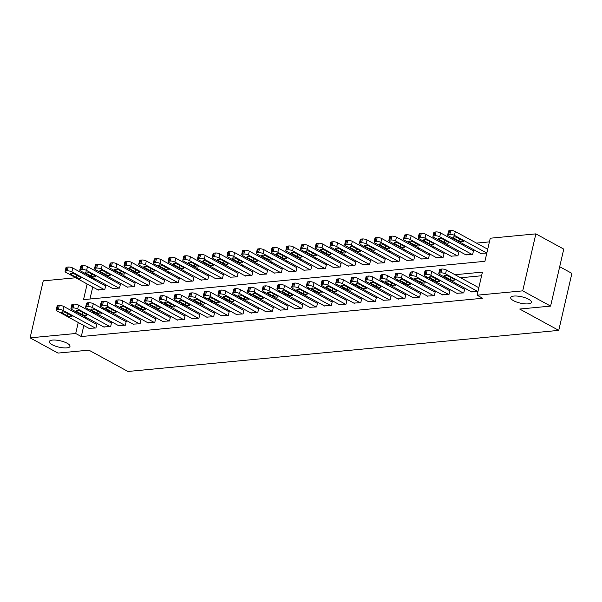 <?xml version="1.0" encoding="UTF-8"?>
<svg xmlns="http://www.w3.org/2000/svg" width="602" height="602" viewBox="0 0 602 602"><rect width="100%" height="100%" fill="white"/><g stroke="black" fill="none" stroke-linecap="round" stroke-linejoin="round"><path stroke-width="0.9" d="M513.521 300.684A10.625 3.251 13 0 1 510.699 297.576A10.625 3.251 13 0 1 517.554 296.101A10.625 3.251 13 0 1 528.586 299.247A10.625 3.251 13 0 1 531.408 302.354A10.625 3.251 13 0 1 524.56 303.822A10.625 3.251 13 0 1 513.521 300.684M52.111 344.698A10.625 3.251 13 0 1 49.289 341.59A10.625 3.251 13 0 1 56.136 340.122A10.625 3.251 13 0 1 67.176 343.26A10.625 3.251 13 0 1 69.998 346.368A10.625 3.251 13 0 1 63.142 347.836A10.625 3.251 13 0 1 52.111 344.698M559.687 266.709L571.9 273.383L558.746 330.37L127.933 371.472L88.885 350.138L57.988 353.088L30.1 337.85L43.254 280.856L75.747 277.763M88.389 276.551L88.803 276.785M96.034 279.403L94.446 279.554L88.87 276.506M489.411 241.876L476.521 243.11M463.871 244.314L461.802 244.51M449.16 245.721L447.09 245.917M434.448 247.121L432.379 247.317M419.737 248.528L417.66 248.724M405.018 249.928L402.949 250.123M390.307 251.335L388.237 251.531M375.595 252.735L373.526 252.93M360.884 254.142L358.807 254.337M346.165 255.541L344.096 255.737M331.454 256.949L329.384 257.144M316.742 258.348L314.665 258.544M302.023 259.755L299.954 259.951M287.312 261.155L285.243 261.358M272.601 262.562L270.531 262.758M257.889 263.962L255.812 264.165M243.17 265.369L241.101 265.565M228.459 266.769L226.39 266.972M213.748 268.176L211.678 268.372M199.029 269.576L196.959 269.779M184.317 270.983L182.248 271.178M169.606 272.382L167.537 272.586M154.895 273.79L152.818 273.985M140.176 275.189L138.106 275.392M125.464 276.596L123.395 276.792M110.753 278.004L108.684 278.199M87.139 283.986L83.535 299.615L484.919 261.321L490.254 238.219L535.863 233.869L522.709 290.856L477.093 295.206L482.428 272.104L455.007 274.723M522.709 290.856L550.597 306.094L563.75 249.108L535.863 233.869M92.723 287.034L89.961 298.998M97.833 289.825L104.816 289.487L105.704 285.634L105.117 285.694M112.544 288.418L119.527 288.087L120.423 284.234L119.828 284.287M127.255 287.019L134.246 286.68L135.134 282.827L134.547 282.887M141.974 285.611L148.957 285.273L149.845 281.427L149.258 281.48M156.686 284.212L163.669 283.873L164.557 280.02L163.97 280.08M171.397 282.805L178.388 282.466L179.276 278.621L178.681 278.673M186.116 281.405L193.099 281.066L193.987 277.213L193.4 277.274M200.827 279.998L207.81 279.659L208.698 275.814L208.111 275.866M215.539 278.598L222.522 278.259L223.41 274.407L222.823 274.467M230.25 277.191L237.241 276.852L238.129 273.007L237.542 273.06M244.969 275.791L251.952 275.453L252.84 271.6L252.253 271.66M259.68 274.384L266.663 274.045L267.551 270.2L266.964 270.253M274.392 272.984L281.375 272.646L282.27 268.793L281.676 268.853M289.11 271.577L296.094 271.239L296.982 267.393L296.395 267.446M303.822 270.178L310.805 269.839L311.693 265.986L311.106 266.046M318.533 268.77L325.516 268.432L326.404 264.587L325.817 264.639M333.245 267.371L340.235 267.032L341.123 263.179L340.536 263.232M347.964 265.964L354.947 265.625L355.835 261.772L355.248 261.832M362.675 264.564L369.658 264.225L370.546 260.373L369.959 260.425M377.386 263.157L384.369 262.818L385.265 258.965L384.67 259.026M392.098 261.757L399.088 261.418L399.976 257.566L399.389 257.618M406.817 260.35L413.8 260.011L414.688 256.159L414.101 256.219M421.528 258.95L428.511 258.612L429.399 254.759L428.812 254.812M436.239 257.543L443.23 257.204L444.118 253.352L443.523 253.412M450.958 256.143L457.941 255.805L458.829 251.952L458.242 252.005M465.67 254.736L472.653 254.398L473.541 250.545L472.954 250.605M480.381 253.337L486.83 253.043M83.829 325.539L81.293 336.548L482.676 298.253L477.093 295.206M481.585 275.761L460.583 277.77M447.941 278.974L445.871 279.17M433.229 280.374L431.16 280.577M418.518 281.781L416.449 281.977M403.799 283.188L401.73 283.384M389.088 284.588L387.018 284.784M374.376 285.995L372.307 286.191M359.665 287.395L357.588 287.59M344.946 288.802L342.877 288.998M330.235 290.202L328.165 290.397M315.523 291.609L313.454 291.804M300.804 293.008L298.735 293.204M286.093 294.416L284.024 294.611M271.382 295.815L269.312 296.011M256.67 297.222L254.593 297.418M241.951 298.622L239.882 298.818M227.24 300.029L225.171 300.225M212.529 301.429L210.459 301.632M197.81 302.836L195.74 303.032M183.098 304.236L181.029 304.439M168.387 305.643L166.318 305.839M153.676 307.043L151.599 307.246M138.957 308.45L136.887 308.645M124.245 309.849L122.176 310.053M109.534 311.257L107.465 311.452M94.823 312.656L92.746 312.859M85.762 317.156L85.492 318.338M88.938 328.331L95.929 327.992L96.817 324.139L96.23 324.2M103.657 326.931L110.64 326.593L111.528 322.74L110.941 322.792M118.368 325.524L125.351 325.185L126.239 321.333L125.652 321.393M133.08 324.124L140.07 323.786L140.958 319.933L140.364 319.986M147.799 322.717L154.782 322.379L155.67 318.526L155.083 318.586M162.51 321.317L169.493 320.979L170.381 317.126L169.794 317.179M177.221 319.91L184.204 319.572L185.1 315.719L184.505 315.779M191.933 318.511L198.923 318.172L199.811 314.319L199.224 314.372M206.652 317.103L213.635 316.765L214.523 312.912L213.936 312.972M221.363 315.696L228.346 315.365L229.234 311.512L228.647 311.565M236.074 314.297L243.065 313.958L243.953 310.105L243.358 310.165M250.793 312.889L257.776 312.551L258.664 308.706L258.077 308.758M265.505 311.49L272.488 311.151L273.376 307.298L272.789 307.359M280.216 310.083L287.199 309.744L288.087 305.899L287.5 305.951M294.927 308.683L301.918 308.344L302.806 304.492L302.219 304.552M309.646 307.276L316.629 306.937L317.517 303.092L316.93 303.145M324.358 305.876L331.341 305.538L332.229 301.685L331.642 301.745M339.069 304.469L346.052 304.13L346.948 300.285L346.353 300.338M353.788 303.069L360.771 302.731L361.659 298.878L361.072 298.938M368.499 301.662L375.482 301.324L376.37 297.478L375.783 297.531M383.211 300.263L390.194 299.924L391.082 296.071L390.495 296.131M397.922 298.855L404.913 298.517L405.801 294.671L405.214 294.724M412.641 297.456L419.624 297.117L420.512 293.264L419.925 293.325M427.352 296.049L434.335 295.71L435.223 291.865L434.636 291.917M442.064 294.649L449.047 294.31L449.942 290.457L449.348 290.51M456.775 293.242L463.766 292.903L464.654 289.05L464.067 289.11M471.494 291.842L477.943 291.556M477.89 291.556L445.54 273.88A3.319 1.016 -167 0 0 440.95 272.887L439.776 272.999A3.319 1.016 -167 0 0 438.768 273.474L439.663 269.621A3.319 1.016 13 0 1 440.664 269.154L441.838 269.041A3.319 1.016 13 0 1 446.428 270.035L478.778 287.703M550.597 306.094L519.699 309.044L558.746 330.37M81.293 336.548L75.709 333.5L30.1 337.85M80.186 314.109L79.915 315.29M78.252 322.491L75.709 333.5M442.365 275.927L440.295 276.122M427.653 277.334L425.584 277.53M412.934 278.734L410.865 278.929M398.223 280.141L396.154 280.336M383.512 281.54L381.442 281.736M368.8 282.948L366.723 283.143M354.081 284.347L352.012 284.543M339.37 285.754L337.301 285.95M324.659 287.154L322.589 287.35M309.94 288.561L307.87 288.757M295.228 289.961L293.159 290.156M280.517 291.368L278.448 291.564M265.806 292.768L263.729 292.963M251.087 294.175L249.017 294.37M236.375 295.574L234.306 295.778M221.664 296.982L219.595 297.177M206.953 298.381L204.876 298.584M192.234 299.788L190.164 299.984M177.522 301.188L175.453 301.391M162.811 302.595L160.742 302.791M148.092 303.995L146.023 304.198M133.381 305.402L131.311 305.598M118.669 306.802L116.6 307.005M103.958 308.209L101.881 308.405M89.239 309.609L87.17 309.812M89.45 328.609L57.1 310.941A3.319 1.016 -167 0 1 56.219 309.962A3.319 1.016 -167 0 1 57.228 309.496L58.402 309.383A3.319 1.016 -167 0 1 62.984 310.376L95.342 328.052M96.741 324.478L63.872 306.523L62.984 310.376M62.179 313.032A2.656 0.813 13 0 1 61.472 312.25A2.656 0.813 13 0 1 63.187 311.889A2.656 0.813 13 0 1 65.942 312.671L71.299 315.598A2.656 0.813 13 0 1 72.007 316.374A2.656 0.813 13 0 1 70.291 316.742A2.656 0.813 13 0 1 67.529 315.952L62.179 313.032L62.442 311.866M56.219 309.962L57.107 306.117A3.319 1.016 13 0 1 58.116 305.643L59.289 305.53A3.319 1.016 13 0 1 63.872 306.523M105.628 285.973L72.767 268.018A3.319 1.016 13 0 0 68.184 267.025L67.003 267.137A3.319 1.016 13 0 0 66.002 267.612L65.106 271.457A3.319 1.016 -167 0 0 65.994 272.428L98.344 290.104M65.106 271.457A3.319 1.016 -167 0 1 66.115 270.99L67.289 270.877A3.319 1.016 -167 0 1 71.879 271.871L104.229 289.547M71.066 274.527L76.424 277.447A2.656 0.813 -167 0 0 79.178 278.237A2.656 0.813 -167 0 0 80.894 277.868A2.656 0.813 -167 0 0 80.186 277.093L74.836 274.166A2.656 0.813 -167 0 0 72.074 273.376A2.656 0.813 -167 0 0 70.359 273.744A2.656 0.813 -167 0 0 71.066 274.527L71.337 273.353M104.169 327.21L71.811 309.533A3.319 1.016 -167 0 1 70.931 308.563A3.319 1.016 -167 0 1 71.939 308.089L73.113 307.976A3.319 1.016 -167 0 1 77.703 308.969L110.053 326.645M111.453 323.078L78.591 305.124L77.703 308.969M76.89 311.625A2.656 0.813 13 0 1 76.183 310.85A2.656 0.813 13 0 1 77.899 310.481A2.656 0.813 13 0 1 80.66 311.264L86.011 314.191A2.656 0.813 13 0 1 86.718 314.966A2.656 0.813 13 0 1 85.002 315.335A2.656 0.813 13 0 1 82.248 314.553L76.89 311.625L77.161 310.459M70.931 308.563L71.826 304.71A3.319 1.016 13 0 1 72.827 304.236L74.001 304.13A3.319 1.016 13 0 1 78.591 305.124M118.88 325.802L86.53 308.134A3.319 1.016 -167 0 1 85.65 307.155A3.319 1.016 -167 0 1 86.65 306.689L87.832 306.576A3.319 1.016 -167 0 1 92.415 307.569L124.764 325.246M126.164 321.671L93.302 303.717L92.415 307.569M91.602 310.226A2.656 0.813 13 0 1 90.902 309.443A2.656 0.813 13 0 1 92.61 309.082A2.656 0.813 13 0 1 95.372 309.864L100.722 312.792A2.656 0.813 13 0 1 101.429 313.567A2.656 0.813 13 0 1 99.714 313.935A2.656 0.813 13 0 1 96.96 313.145L91.602 310.226L91.873 309.059M85.65 307.155L86.537 303.31A3.319 1.016 13 0 1 87.538 302.836L88.72 302.723A3.319 1.016 13 0 1 93.302 303.717M133.591 324.403L101.241 306.727A3.319 1.016 -167 0 1 100.361 305.756A3.319 1.016 -167 0 1 101.362 305.282L102.543 305.169A3.319 1.016 -167 0 1 107.126 306.162L139.476 323.838M140.876 320.264L108.014 302.317L107.126 306.162M106.321 308.818A2.656 0.813 13 0 1 105.613 308.043A2.656 0.813 13 0 1 107.322 307.675A2.656 0.813 13 0 1 110.083 308.457L115.441 311.385A2.656 0.813 13 0 1 116.141 312.16A2.656 0.813 13 0 1 114.433 312.528A2.656 0.813 13 0 1 111.671 311.746L106.321 308.818L106.584 307.652M100.361 305.756L101.249 301.903A3.319 1.016 13 0 1 102.257 301.429L103.431 301.324A3.319 1.016 13 0 1 108.014 302.317M120.34 284.565L87.478 266.618A3.319 1.016 13 0 0 82.895 265.617L81.714 265.73A3.319 1.016 13 0 0 80.713 266.204L79.825 270.057A3.319 1.016 -167 0 0 80.706 271.028L113.056 288.704M79.825 270.057A3.319 1.016 -167 0 1 80.826 269.583L82.007 269.47A3.319 1.016 -167 0 1 86.59 270.464L118.94 288.14M85.777 273.12L91.135 276.047A2.656 0.813 -167 0 0 93.897 276.83A2.656 0.813 -167 0 0 95.605 276.461A2.656 0.813 -167 0 0 94.898 275.686L89.547 272.759A2.656 0.813 -167 0 0 86.786 271.976A2.656 0.813 -167 0 0 85.078 272.345A2.656 0.813 -167 0 0 85.777 273.12L86.048 271.953M135.059 283.166L102.189 265.211A3.319 1.016 13 0 0 97.607 264.218L96.433 264.331A3.319 1.016 13 0 0 95.425 264.805L94.537 268.65A3.319 1.016 -167 0 0 95.417 269.621L127.767 287.297M94.537 268.65A3.319 1.016 -167 0 1 95.545 268.183L96.719 268.071A3.319 1.016 -167 0 1 101.302 269.064L133.652 286.733M100.496 271.713L105.847 274.64A2.656 0.813 -167 0 0 108.608 275.43A2.656 0.813 -167 0 0 110.316 275.061A2.656 0.813 -167 0 0 109.617 274.279L104.259 271.359A2.656 0.813 -167 0 0 101.505 270.569A2.656 0.813 -167 0 0 99.789 270.938A2.656 0.813 -167 0 0 100.496 271.713L100.76 270.546M149.77 281.759L116.908 263.811A3.319 1.016 13 0 0 112.318 262.811L111.144 262.923A3.319 1.016 13 0 0 110.136 263.398L109.248 267.25A3.319 1.016 -167 0 0 110.128 268.221L142.486 285.897M109.248 267.25A3.319 1.016 -167 0 1 110.256 266.776L111.43 266.663A3.319 1.016 -167 0 1 116.02 267.657L148.37 285.333M115.208 270.313L120.566 273.24A2.656 0.813 -167 0 0 123.32 274.023A2.656 0.813 -167 0 0 125.035 273.654A2.656 0.813 -167 0 0 124.328 272.879L118.97 269.952A2.656 0.813 -167 0 0 116.216 269.169A2.656 0.813 -167 0 0 114.5 269.538A2.656 0.813 -167 0 0 115.208 270.313L115.479 269.147M148.31 322.996L115.953 305.319A3.319 1.016 -167 0 1 115.072 304.349A3.319 1.016 -167 0 1 116.081 303.882L117.255 303.769A3.319 1.016 -167 0 1 121.837 304.762L154.195 322.439M155.594 318.864L122.733 300.91L121.837 304.762M121.032 307.419A2.656 0.813 13 0 1 120.325 306.636A2.656 0.813 13 0 1 122.04 306.275A2.656 0.813 13 0 1 124.795 307.058L130.152 309.985A2.656 0.813 13 0 1 130.86 310.76A2.656 0.813 13 0 1 129.144 311.129A2.656 0.813 13 0 1 126.382 310.339L121.032 307.419L121.303 306.252M115.072 304.349L115.96 300.503A3.319 1.016 13 0 1 116.969 300.029L118.142 299.916A3.319 1.016 13 0 1 122.733 300.91M164.481 280.359L131.62 262.404A3.319 1.016 13 0 0 127.037 261.411L125.856 261.524A3.319 1.016 13 0 0 124.855 261.99L123.967 265.843A3.319 1.016 -167 0 0 124.847 266.814L157.197 284.49M123.967 265.843A3.319 1.016 -167 0 1 124.968 265.369L126.142 265.264A3.319 1.016 -167 0 1 130.732 266.257L163.082 283.926M129.919 268.906L135.277 271.833A2.656 0.813 -167 0 0 138.031 272.623A2.656 0.813 -167 0 0 139.747 272.255A2.656 0.813 -167 0 0 139.039 271.472L133.689 268.552A2.656 0.813 -167 0 0 130.927 267.762A2.656 0.813 -167 0 0 129.219 268.131A2.656 0.813 -167 0 0 129.919 268.906L130.19 267.739M163.022 321.596L130.672 303.92A3.319 1.016 -167 0 1 129.791 302.949A3.319 1.016 -167 0 1 130.792 302.475L131.966 302.362A3.319 1.016 -167 0 1 136.556 303.355L168.906 321.032M170.306 317.457L137.444 299.51L136.556 303.355M135.743 306.012A2.656 0.813 13 0 1 135.036 305.237A2.656 0.813 13 0 1 136.752 304.868A2.656 0.813 13 0 1 139.513 305.65L144.864 308.578A2.656 0.813 13 0 1 145.571 309.353A2.656 0.813 13 0 1 143.855 309.721A2.656 0.813 13 0 1 141.101 308.939L135.743 306.012L136.014 304.845M129.791 302.949L130.679 299.096A3.319 1.016 13 0 1 131.68 298.622L132.861 298.509A3.319 1.016 13 0 1 137.444 299.51M177.733 320.189L145.383 302.513A3.319 1.016 -167 0 1 144.503 301.542A3.319 1.016 -167 0 1 145.503 301.075L146.685 300.962A3.319 1.016 -167 0 1 151.268 301.956L183.618 319.632M185.017 316.058L152.155 298.103L151.268 301.956M150.455 304.612A2.656 0.813 13 0 1 149.755 303.829A2.656 0.813 13 0 1 151.463 303.461A2.656 0.813 13 0 1 154.225 304.251L159.583 307.178A2.656 0.813 13 0 1 160.282 307.953A2.656 0.813 13 0 1 158.574 308.322A2.656 0.813 13 0 1 155.813 307.532L150.455 304.612L150.726 303.446M144.503 301.542L145.391 297.697A3.319 1.016 13 0 1 146.391 297.222L147.573 297.11A3.319 1.016 13 0 1 152.155 298.103M192.444 318.789L160.094 301.113A3.319 1.016 -167 0 1 159.214 300.142A3.319 1.016 -167 0 1 160.222 299.668L161.396 299.555A3.319 1.016 -167 0 1 165.979 300.548L198.329 318.225M199.736 314.65L166.867 296.703L165.979 300.548M165.174 303.205A2.656 0.813 13 0 1 164.466 302.43A2.656 0.813 13 0 1 166.182 302.061A2.656 0.813 13 0 1 168.936 302.844L174.294 305.771A2.656 0.813 13 0 1 174.994 306.546A2.656 0.813 13 0 1 173.286 306.915A2.656 0.813 13 0 1 170.524 306.132L165.174 303.205L165.437 302.038M159.214 300.142L160.102 296.289A3.319 1.016 13 0 1 161.11 295.815L162.284 295.702A3.319 1.016 13 0 1 166.867 296.703M207.163 317.382L174.806 299.706A3.319 1.016 -167 0 1 173.925 298.735A3.319 1.016 -167 0 1 174.934 298.268L176.108 298.156A3.319 1.016 -167 0 1 180.698 299.149L213.048 316.818M214.447 313.251L181.586 295.296L180.698 299.149M179.885 301.805A2.656 0.813 13 0 1 179.178 301.023A2.656 0.813 13 0 1 180.893 300.654A2.656 0.813 13 0 1 183.648 301.444L189.005 304.371A2.656 0.813 13 0 1 189.713 305.146A2.656 0.813 13 0 1 187.997 305.515A2.656 0.813 13 0 1 185.243 304.725L179.885 301.805L180.156 300.631M173.925 298.735L174.813 294.89A3.319 1.016 13 0 1 175.822 294.416L176.996 294.303A3.319 1.016 13 0 1 181.586 295.296M221.875 315.982L189.525 298.306A3.319 1.016 -167 0 1 188.644 297.335A3.319 1.016 -167 0 1 189.645 296.861L190.826 296.748A3.319 1.016 -167 0 1 195.409 297.742L227.759 315.418M229.159 311.844L196.297 293.896L195.409 297.742M194.596 300.398A2.656 0.813 13 0 1 193.897 299.623A2.656 0.813 13 0 1 195.605 299.254A2.656 0.813 13 0 1 198.367 300.037L203.717 302.964A2.656 0.813 13 0 1 204.424 303.739A2.656 0.813 13 0 1 202.708 304.108A2.656 0.813 13 0 1 199.954 303.325L194.596 300.398L194.867 299.232M188.644 297.335L189.532 293.483A3.319 1.016 13 0 1 190.533 293.008L191.714 292.896A3.319 1.016 13 0 1 196.297 293.896M179.193 278.952L146.331 260.997A3.319 1.016 13 0 0 141.748 260.004L140.567 260.117A3.319 1.016 13 0 0 139.566 260.591L138.678 264.444A3.319 1.016 -167 0 0 139.559 265.414L171.909 283.09M138.678 264.444A3.319 1.016 -167 0 1 139.679 263.969L140.86 263.857A3.319 1.016 -167 0 1 145.443 264.85L177.793 282.526M144.63 267.506L149.988 270.433A2.656 0.813 -167 0 0 152.75 271.216A2.656 0.813 -167 0 0 154.458 270.847A2.656 0.813 -167 0 0 153.758 270.072L148.401 267.145A2.656 0.813 -167 0 0 145.639 266.362A2.656 0.813 -167 0 0 143.931 266.731A2.656 0.813 -167 0 0 144.63 267.506L144.901 266.34M193.912 277.552L161.05 259.597A3.319 1.016 13 0 0 156.46 258.604L155.286 258.717A3.319 1.016 13 0 0 154.278 259.184L153.39 263.036A3.319 1.016 -167 0 0 154.27 264.007L186.62 281.683M153.39 263.036A3.319 1.016 -167 0 1 154.398 262.562L155.572 262.457A3.319 1.016 -167 0 1 160.155 263.45L192.512 281.119M159.349 266.099L164.7 269.026A2.656 0.813 -167 0 0 167.461 269.816A2.656 0.813 -167 0 0 169.177 269.448A2.656 0.813 -167 0 0 168.47 268.665L163.112 265.745A2.656 0.813 -167 0 0 160.358 264.955A2.656 0.813 -167 0 0 158.642 265.324A2.656 0.813 -167 0 0 159.349 266.099L159.62 264.933M208.623 276.145L175.761 258.19A3.319 1.016 13 0 0 171.171 257.197L169.997 257.31A3.319 1.016 13 0 0 168.996 257.784L168.101 261.637A3.319 1.016 -167 0 0 168.989 262.607L201.339 280.276M168.101 261.637A3.319 1.016 -167 0 1 169.109 261.163L170.283 261.05A3.319 1.016 -167 0 1 174.873 262.043L207.223 279.719M174.061 264.699L179.419 267.627A2.656 0.813 -167 0 0 182.173 268.409A2.656 0.813 -167 0 0 183.888 268.04A2.656 0.813 -167 0 0 183.181 267.265L177.831 264.338A2.656 0.813 -167 0 0 175.069 263.556A2.656 0.813 -167 0 0 173.353 263.924A2.656 0.813 -167 0 0 174.061 264.699L174.332 263.533M223.334 274.745L190.473 256.791A3.319 1.016 13 0 0 185.89 255.797L184.709 255.91A3.319 1.016 13 0 0 183.708 256.377L182.82 260.23A3.319 1.016 -167 0 0 183.7 261.2L216.05 278.877M182.82 260.23A3.319 1.016 -167 0 1 183.821 259.755L185.002 259.643A3.319 1.016 -167 0 1 189.585 260.643L221.935 278.312M188.772 263.292L194.13 266.219A2.656 0.813 -167 0 0 196.884 267.002A2.656 0.813 -167 0 0 198.6 266.641A2.656 0.813 -167 0 0 197.892 265.858L192.542 262.939A2.656 0.813 -167 0 0 189.78 262.148A2.656 0.813 -167 0 0 188.072 262.517A2.656 0.813 -167 0 0 188.772 263.292L189.043 262.126M238.046 273.338L205.184 255.383A3.319 1.016 13 0 0 200.601 254.39L199.428 254.503A3.319 1.016 13 0 0 198.419 254.977L197.531 258.83A3.319 1.016 -167 0 0 198.412 259.801L230.762 277.469M197.531 258.83A3.319 1.016 -167 0 1 198.532 258.356L199.713 258.243A3.319 1.016 -167 0 1 204.296 259.236L236.646 276.912M203.491 261.893L208.841 264.82A2.656 0.813 -167 0 0 211.603 265.602A2.656 0.813 -167 0 0 213.311 265.234A2.656 0.813 -167 0 0 212.611 264.459L207.254 261.531A2.656 0.813 -167 0 0 204.499 260.749A2.656 0.813 -167 0 0 202.784 261.118A2.656 0.813 -167 0 0 203.491 261.893L203.754 260.726M236.586 314.575L204.236 296.899A3.319 1.016 -167 0 1 203.356 295.928A3.319 1.016 -167 0 1 204.356 295.462L205.538 295.349A3.319 1.016 -167 0 1 210.121 296.342L242.471 314.011M243.87 310.444L211.009 292.489L210.121 296.342M209.308 298.991A2.656 0.813 13 0 1 208.608 298.216A2.656 0.813 13 0 1 210.316 297.847A2.656 0.813 13 0 1 213.078 298.637L218.436 301.557A2.656 0.813 13 0 1 219.136 302.339A2.656 0.813 13 0 1 217.427 302.708A2.656 0.813 13 0 1 214.666 301.918L209.308 298.991L209.579 297.824M203.356 295.928L204.244 292.083A3.319 1.016 13 0 1 205.252 291.609L206.426 291.496A3.319 1.016 13 0 1 211.009 292.489M252.765 271.938L219.903 253.984A3.319 1.016 13 0 0 215.313 252.99L214.139 253.103A3.319 1.016 13 0 0 213.131 253.57L212.243 257.423A3.319 1.016 -167 0 0 213.123 258.393L245.481 276.07M212.243 257.423A3.319 1.016 -167 0 1 213.251 256.949L214.425 256.836A3.319 1.016 -167 0 1 219.015 257.837L251.365 275.505M218.202 260.485L223.553 263.413A2.656 0.813 -167 0 0 226.314 264.195A2.656 0.813 -167 0 0 228.03 263.834A2.656 0.813 -167 0 0 227.323 263.051L221.965 260.132A2.656 0.813 -167 0 0 219.211 259.342A2.656 0.813 -167 0 0 217.495 259.71A2.656 0.813 -167 0 0 218.202 260.485L218.473 259.319M251.297 313.175L218.947 295.499A3.319 1.016 -167 0 1 218.067 294.528A3.319 1.016 -167 0 1 219.075 294.054L220.249 293.942A3.319 1.016 -167 0 1 224.832 294.935L257.189 312.611M258.589 309.037L225.727 291.09L224.832 294.935M224.027 297.591A2.656 0.813 13 0 1 223.319 296.816A2.656 0.813 13 0 1 225.035 296.447A2.656 0.813 13 0 1 227.789 297.23L233.147 300.157A2.656 0.813 13 0 1 233.854 300.932A2.656 0.813 13 0 1 232.139 301.301A2.656 0.813 13 0 1 229.377 300.518L224.027 297.591L224.298 296.425M218.067 294.528L218.955 290.676A3.319 1.016 13 0 1 219.963 290.202L221.137 290.089A3.319 1.016 13 0 1 225.727 291.09M267.476 270.531L234.614 252.577A3.319 1.016 13 0 0 230.032 251.583L228.85 251.696A3.319 1.016 13 0 0 227.849 252.17L226.962 256.023A3.319 1.016 -167 0 0 227.842 256.994L260.192 274.662M226.962 256.023A3.319 1.016 -167 0 1 227.962 255.549L229.136 255.436A3.319 1.016 -167 0 1 233.726 256.429L266.076 274.106M232.914 259.086L238.272 262.013A2.656 0.813 -167 0 0 241.026 262.796A2.656 0.813 -167 0 0 242.741 262.427A2.656 0.813 -167 0 0 242.034 261.652L236.684 258.725A2.656 0.813 -167 0 0 233.922 257.942A2.656 0.813 -167 0 0 232.206 258.311A2.656 0.813 -167 0 0 232.914 259.086L233.185 257.919M266.016 311.768L233.666 294.092A3.319 1.016 -167 0 1 232.778 293.121A3.319 1.016 -167 0 1 233.787 292.647L234.961 292.542A3.319 1.016 -167 0 1 239.551 293.535L271.901 311.204M273.3 307.637L240.439 289.682L239.551 293.535M238.738 296.184A2.656 0.813 13 0 1 238.031 295.409A2.656 0.813 13 0 1 239.746 295.04A2.656 0.813 13 0 1 242.508 295.83L247.858 298.75A2.656 0.813 13 0 1 248.566 299.533A2.656 0.813 13 0 1 246.85 299.901A2.656 0.813 13 0 1 244.096 299.111L238.738 296.184L239.009 295.018M232.778 293.121L233.674 289.269A3.319 1.016 13 0 1 234.675 288.802L235.849 288.689A3.319 1.016 13 0 1 240.439 289.682M282.188 269.132L249.326 251.177A3.319 1.016 13 0 0 244.743 250.184L243.562 250.297A3.319 1.016 13 0 0 242.561 250.763L241.673 254.616A3.319 1.016 -167 0 0 242.553 255.587L274.903 273.263M241.673 254.616A3.319 1.016 -167 0 1 242.674 254.142L243.855 254.029A3.319 1.016 -167 0 1 248.438 255.03L280.788 272.698M247.625 257.679L252.983 260.606A2.656 0.813 -167 0 0 255.745 261.388A2.656 0.813 -167 0 0 257.453 261.027A2.656 0.813 -167 0 0 256.753 260.245L251.395 257.325A2.656 0.813 -167 0 0 248.634 256.535A2.656 0.813 -167 0 0 246.925 256.903A2.656 0.813 -167 0 0 247.625 257.679L247.896 256.512M280.728 310.369L248.378 292.692A3.319 1.016 -167 0 1 247.497 291.722A3.319 1.016 -167 0 1 248.498 291.248L249.679 291.135A3.319 1.016 -167 0 1 254.262 292.128L286.612 309.804M288.012 306.23L255.15 288.275L254.262 292.128M253.45 294.784A2.656 0.813 13 0 1 252.75 294.009A2.656 0.813 13 0 1 254.458 293.641A2.656 0.813 13 0 1 257.22 294.423L262.57 297.35A2.656 0.813 13 0 1 263.277 298.125A2.656 0.813 13 0 1 261.569 298.494A2.656 0.813 13 0 1 258.807 297.712L253.45 294.784L253.72 293.618M247.497 291.722L248.385 287.869A3.319 1.016 13 0 1 249.386 287.395L250.567 287.282A3.319 1.016 13 0 1 255.15 288.275M296.906 267.724L264.037 249.77A3.319 1.016 13 0 0 259.454 248.776L258.281 248.889A3.319 1.016 13 0 0 257.272 249.363L256.384 253.216A3.319 1.016 -167 0 0 257.265 254.187L289.615 271.856M256.384 253.216A3.319 1.016 -167 0 1 257.393 252.742L258.567 252.629A3.319 1.016 -167 0 1 263.149 253.623L295.507 271.299M262.344 256.279L267.694 259.206A2.656 0.813 -167 0 0 270.456 259.989A2.656 0.813 -167 0 0 272.172 259.62A2.656 0.813 -167 0 0 271.464 258.845L266.107 255.918A2.656 0.813 -167 0 0 263.352 255.135A2.656 0.813 -167 0 0 261.637 255.496A2.656 0.813 -167 0 0 262.344 256.279L262.615 255.113M295.439 308.961L263.089 291.285A3.319 1.016 -167 0 1 262.209 290.315A3.319 1.016 -167 0 1 263.209 289.84L264.391 289.735A3.319 1.016 -167 0 1 268.974 290.728L301.324 308.397M302.723 304.83L269.862 286.876L268.974 290.728M268.168 293.377A2.656 0.813 13 0 1 267.461 292.602A2.656 0.813 13 0 1 269.177 292.233A2.656 0.813 13 0 1 271.931 293.023L277.289 295.943A2.656 0.813 13 0 1 277.989 296.726A2.656 0.813 13 0 1 276.28 297.095A2.656 0.813 13 0 1 273.519 296.304L268.168 293.377L268.432 292.211M262.209 290.315L263.097 286.462A3.319 1.016 13 0 1 264.105 285.995L265.279 285.882A3.319 1.016 13 0 1 269.862 286.876M311.618 266.325L278.756 248.37A3.319 1.016 13 0 0 274.166 247.377L272.992 247.49A3.319 1.016 13 0 0 271.991 247.956L271.096 251.809A3.319 1.016 -167 0 0 271.984 252.78L304.334 270.456M271.096 251.809A3.319 1.016 -167 0 1 272.104 251.335L273.278 251.222A3.319 1.016 -167 0 1 277.868 252.223L310.218 269.892M277.055 254.872L282.413 257.799A2.656 0.813 -167 0 0 285.167 258.582A2.656 0.813 -167 0 0 286.883 258.22A2.656 0.813 -167 0 0 286.176 257.438L280.825 254.518A2.656 0.813 -167 0 0 278.064 253.728A2.656 0.813 -167 0 0 276.348 254.097A2.656 0.813 -167 0 0 277.055 254.872L277.326 253.705M310.158 307.554L277.8 289.886A3.319 1.016 -167 0 1 276.92 288.915A3.319 1.016 -167 0 1 277.928 288.441L279.102 288.328A3.319 1.016 -167 0 1 283.692 289.321L316.042 306.997M317.442 303.423L284.58 285.468L283.692 289.321M282.88 291.978A2.656 0.813 13 0 1 282.172 291.202A2.656 0.813 13 0 1 283.888 290.834A2.656 0.813 13 0 1 286.642 291.616L292 294.544A2.656 0.813 13 0 1 292.707 295.319A2.656 0.813 13 0 1 290.992 295.687A2.656 0.813 13 0 1 288.23 294.905L282.88 291.978L283.151 290.811M276.92 288.915L277.808 285.062A3.319 1.016 13 0 1 278.816 284.588L279.99 284.475A3.319 1.016 13 0 1 284.58 285.468M326.329 264.918L293.467 246.963A3.319 1.016 13 0 0 288.885 245.97L287.703 246.083A3.319 1.016 13 0 0 286.702 246.557L285.815 250.409A3.319 1.016 -167 0 0 286.695 251.38L319.045 269.049M285.815 250.409A3.319 1.016 -167 0 1 286.815 249.935L287.997 249.822A3.319 1.016 -167 0 1 292.58 250.816L324.929 268.492M291.767 253.472L297.125 256.392A2.656 0.813 -167 0 0 299.879 257.182A2.656 0.813 -167 0 0 301.594 256.813A2.656 0.813 -167 0 0 300.887 256.038L295.537 253.111A2.656 0.813 -167 0 0 292.775 252.328A2.656 0.813 -167 0 0 291.067 252.689A2.656 0.813 -167 0 0 291.767 253.472L292.038 252.306M324.869 306.155L292.519 288.478A3.319 1.016 -167 0 1 291.639 287.508A3.319 1.016 -167 0 1 292.64 287.034L293.814 286.921A3.319 1.016 -167 0 1 298.404 287.922L330.754 305.59M332.153 302.023L299.292 284.069L298.404 287.922M297.591 290.57A2.656 0.813 13 0 1 296.884 289.795A2.656 0.813 13 0 1 298.6 289.427A2.656 0.813 13 0 1 301.361 290.217L306.711 293.136A2.656 0.813 13 0 1 307.419 293.919A2.656 0.813 13 0 1 305.703 294.28A2.656 0.813 13 0 1 302.949 293.498L297.591 290.57L297.862 289.404M291.639 287.508L292.527 283.655A3.319 1.016 13 0 1 293.528 283.188L294.709 283.075A3.319 1.016 13 0 1 299.292 284.069M339.581 304.747L307.231 287.079A3.319 1.016 -167 0 1 306.35 286.108A3.319 1.016 -167 0 1 307.351 285.634L308.533 285.521A3.319 1.016 -167 0 1 313.115 286.514L345.465 304.191M346.865 300.616L314.003 282.662L313.115 286.514M312.303 289.171A2.656 0.813 13 0 1 311.603 288.396A2.656 0.813 13 0 1 313.311 288.027A2.656 0.813 13 0 1 316.073 288.81L321.43 291.737A2.656 0.813 13 0 1 322.13 292.512A2.656 0.813 13 0 1 320.422 292.881A2.656 0.813 13 0 1 317.66 292.098L312.303 289.171L312.573 288.004M306.35 286.108L307.238 282.255A3.319 1.016 13 0 1 308.239 281.781L309.42 281.668A3.319 1.016 13 0 1 314.003 282.662M354.292 303.348L321.942 285.672A3.319 1.016 -167 0 1 321.062 284.701A3.319 1.016 -167 0 1 322.07 284.227L323.244 284.114A3.319 1.016 -167 0 1 327.827 285.115L360.184 302.783M361.584 299.217L328.722 281.262L327.827 285.115M327.021 287.764A2.656 0.813 13 0 1 326.314 286.988A2.656 0.813 13 0 1 328.03 286.62A2.656 0.813 13 0 1 330.784 287.41L336.142 290.33A2.656 0.813 13 0 1 336.849 291.112A2.656 0.813 13 0 1 335.133 291.473A2.656 0.813 13 0 1 332.372 290.691L327.021 287.764L327.292 286.597M321.062 284.701L321.95 280.848A3.319 1.016 13 0 1 322.958 280.382L324.132 280.269A3.319 1.016 13 0 1 328.722 281.262M369.011 301.941L336.661 284.272A3.319 1.016 -167 0 1 335.773 283.301A3.319 1.016 -167 0 1 336.781 282.827L337.955 282.714A3.319 1.016 -167 0 1 342.546 283.708L374.895 301.384M376.295 297.809L343.433 279.855L342.546 283.708M341.733 286.364A2.656 0.813 13 0 1 341.025 285.589A2.656 0.813 13 0 1 342.741 285.22A2.656 0.813 13 0 1 345.503 286.003L350.853 288.93A2.656 0.813 13 0 1 351.56 289.705A2.656 0.813 13 0 1 349.845 290.074A2.656 0.813 13 0 1 347.091 289.291L341.733 286.364L342.004 285.197M335.773 283.301L336.668 279.448A3.319 1.016 13 0 1 337.669 278.974L338.843 278.861A3.319 1.016 13 0 1 343.433 279.855M383.722 300.541L351.372 282.865A3.319 1.016 -167 0 1 350.492 281.894A3.319 1.016 -167 0 1 351.493 281.42L352.674 281.307A3.319 1.016 -167 0 1 357.257 282.308L389.607 299.977M391.007 296.41L358.145 278.455L357.257 282.308M356.444 284.957A2.656 0.813 13 0 1 355.744 284.182A2.656 0.813 13 0 1 357.453 283.813A2.656 0.813 13 0 1 360.214 284.603L365.565 287.523A2.656 0.813 13 0 1 366.272 288.305A2.656 0.813 13 0 1 364.556 288.667A2.656 0.813 13 0 1 361.802 287.884L356.444 284.957L356.715 283.79M350.492 281.894L351.38 278.041A3.319 1.016 13 0 1 352.381 277.575L353.562 277.462A3.319 1.016 13 0 1 358.145 278.455M398.434 299.134L366.084 281.465A3.319 1.016 -167 0 1 365.203 280.494A3.319 1.016 -167 0 1 366.204 280.02L367.386 279.907A3.319 1.016 -167 0 1 371.968 280.901L404.318 298.577M405.718 295.003L372.856 277.048L371.968 280.901M371.163 283.557A2.656 0.813 13 0 1 370.456 282.774A2.656 0.813 13 0 1 372.171 282.413A2.656 0.813 13 0 1 374.926 283.196L380.283 286.123A2.656 0.813 13 0 1 380.983 286.898A2.656 0.813 13 0 1 379.275 287.267A2.656 0.813 13 0 1 376.513 286.484L371.163 283.557L371.426 282.391M365.203 280.494L366.091 276.642A3.319 1.016 13 0 1 367.1 276.167L368.273 276.055A3.319 1.016 13 0 1 372.856 277.048M413.153 297.734L380.795 280.058A3.319 1.016 -167 0 1 379.915 279.087A3.319 1.016 -167 0 1 380.923 278.613L382.097 278.5A3.319 1.016 -167 0 1 386.68 279.501L419.037 297.17M420.437 293.603L387.575 275.648L386.68 279.501M385.874 282.15A2.656 0.813 13 0 1 385.167 281.375A2.656 0.813 13 0 1 386.883 281.006A2.656 0.813 13 0 1 389.637 281.796L394.995 284.716A2.656 0.813 13 0 1 395.702 285.498A2.656 0.813 13 0 1 393.986 285.86A2.656 0.813 13 0 1 391.225 285.077L385.874 282.15L386.145 280.983M379.915 279.087L380.803 275.234A3.319 1.016 13 0 1 381.811 274.768L382.985 274.655A3.319 1.016 13 0 1 387.575 275.648M427.864 296.327L395.514 278.658A3.319 1.016 -167 0 1 394.634 277.68A3.319 1.016 -167 0 1 395.634 277.213L396.808 277.101A3.319 1.016 -167 0 1 401.399 278.094L433.749 295.77M435.148 292.196L402.286 274.241L401.399 278.094M400.586 280.75A2.656 0.813 13 0 1 399.878 279.968A2.656 0.813 13 0 1 401.594 279.606A2.656 0.813 13 0 1 404.356 280.389L409.706 283.316A2.656 0.813 13 0 1 410.413 284.091A2.656 0.813 13 0 1 408.698 284.46A2.656 0.813 13 0 1 405.944 283.67L400.586 280.75L400.857 279.584M394.634 277.68L395.522 273.835A3.319 1.016 13 0 1 396.522 273.361L397.704 273.248A3.319 1.016 13 0 1 402.286 274.241M442.575 294.927L410.225 277.251A3.319 1.016 -167 0 1 409.345 276.28A3.319 1.016 -167 0 1 410.346 275.806L411.527 275.693A3.319 1.016 -167 0 1 416.11 276.687L448.46 294.363M449.86 290.796L416.998 272.841L416.11 276.687M415.297 279.343A2.656 0.813 13 0 1 414.597 278.568A2.656 0.813 13 0 1 416.306 278.199A2.656 0.813 13 0 1 419.067 278.982L424.425 281.909A2.656 0.813 13 0 1 425.125 282.692A2.656 0.813 13 0 1 423.417 283.053A2.656 0.813 13 0 1 420.655 282.27L415.297 279.343L415.568 278.177M409.345 276.28L410.233 272.428A3.319 1.016 13 0 1 411.234 271.961L412.415 271.848A3.319 1.016 13 0 1 416.998 272.841M457.287 293.52L424.937 275.851A3.319 1.016 -167 0 1 424.056 274.873A3.319 1.016 -167 0 1 425.065 274.407L426.239 274.294A3.319 1.016 -167 0 1 430.821 275.287L463.179 292.963M464.578 289.389L431.709 271.434L430.821 275.287M430.016 277.943A2.656 0.813 13 0 1 429.309 277.161A2.656 0.813 13 0 1 431.024 276.8A2.656 0.813 13 0 1 433.779 277.582L439.136 280.509A2.656 0.813 13 0 1 439.844 281.284A2.656 0.813 13 0 1 438.128 281.653A2.656 0.813 13 0 1 435.366 280.863L430.016 277.943L430.279 276.777M424.056 274.873L424.944 271.028A3.319 1.016 13 0 1 425.953 270.554L427.127 270.441A3.319 1.016 13 0 1 431.709 271.434M472.006 292.12L439.648 274.444A3.319 1.016 -167 0 1 438.768 273.474M444.727 276.536A2.656 0.813 13 0 1 444.02 275.761A2.656 0.813 13 0 1 445.736 275.392A2.656 0.813 13 0 1 448.498 276.175L453.848 279.102A2.656 0.813 13 0 1 454.555 279.877A2.656 0.813 13 0 1 452.839 280.246A2.656 0.813 13 0 1 450.085 279.463L444.727 276.536L444.998 275.37M341.041 263.518L308.179 245.563A3.319 1.016 13 0 0 303.596 244.57L302.422 244.683A3.319 1.016 13 0 0 301.414 245.149L300.526 249.002A3.319 1.016 -167 0 0 301.406 249.973L333.756 267.649M300.526 249.002A3.319 1.016 -167 0 1 301.527 248.528L302.708 248.415A3.319 1.016 -167 0 1 307.291 249.409L339.641 267.085M306.486 252.065L311.836 254.992A2.656 0.813 -167 0 0 314.598 255.775A2.656 0.813 -167 0 0 316.306 255.414A2.656 0.813 -167 0 0 315.606 254.631L310.248 251.704A2.656 0.813 -167 0 0 307.494 250.921A2.656 0.813 -167 0 0 305.778 251.29A2.656 0.813 -167 0 0 306.486 252.065L306.749 250.899M355.759 262.111L322.898 244.156A3.319 1.016 13 0 0 318.308 243.163L317.134 243.276A3.319 1.016 13 0 0 316.125 243.75L315.237 247.595A3.319 1.016 -167 0 0 316.118 248.573L348.475 266.242M315.237 247.595A3.319 1.016 -167 0 1 316.246 247.129L317.42 247.016A3.319 1.016 -167 0 1 322.002 248.009L354.36 265.685M321.197 250.665L326.547 253.585A2.656 0.813 -167 0 0 329.309 254.375A2.656 0.813 -167 0 0 331.025 254.006A2.656 0.813 -167 0 0 330.317 253.231L324.96 250.304A2.656 0.813 -167 0 0 322.205 249.521A2.656 0.813 -167 0 0 320.49 249.883A2.656 0.813 -167 0 0 321.197 250.665L321.468 249.499M370.471 260.711L337.609 242.756A3.319 1.016 13 0 0 333.026 241.763L331.845 241.876A3.319 1.016 13 0 0 330.844 242.343L329.956 246.195A3.319 1.016 -167 0 0 330.837 247.166L363.187 264.842M329.956 246.195A3.319 1.016 -167 0 1 330.957 245.721L332.131 245.608A3.319 1.016 -167 0 1 336.721 246.602L369.071 264.278M335.908 249.258L341.266 252.185A2.656 0.813 -167 0 0 344.02 252.968A2.656 0.813 -167 0 0 345.736 252.599A2.656 0.813 -167 0 0 345.029 251.824L339.678 248.897A2.656 0.813 -167 0 0 336.917 248.114A2.656 0.813 -167 0 0 335.201 248.483A2.656 0.813 -167 0 0 335.908 249.258L336.179 248.092M385.182 259.304L352.32 241.349A3.319 1.016 13 0 0 347.738 240.356L346.556 240.469A3.319 1.016 13 0 0 345.556 240.943L344.668 244.788A3.319 1.016 -167 0 0 345.548 245.767L377.898 263.435M344.668 244.788A3.319 1.016 -167 0 1 345.668 244.322L346.85 244.209A3.319 1.016 -167 0 1 351.433 245.202L383.783 262.878M350.62 247.858L355.978 250.778A2.656 0.813 -167 0 0 358.739 251.568A2.656 0.813 -167 0 0 360.447 251.2A2.656 0.813 -167 0 0 359.748 250.424L354.39 247.497A2.656 0.813 -167 0 0 351.628 246.715A2.656 0.813 -167 0 0 349.92 247.076A2.656 0.813 -167 0 0 350.62 247.858L350.891 246.692M399.901 257.904L367.032 239.95A3.319 1.016 13 0 0 362.449 238.956L361.275 239.062A3.319 1.016 13 0 0 360.267 239.536L359.379 243.389A3.319 1.016 -167 0 0 360.259 244.359L392.609 262.036M359.379 243.389A3.319 1.016 -167 0 1 360.387 242.915L361.561 242.802A3.319 1.016 -167 0 1 366.144 243.795L398.494 261.471M365.339 246.451L370.689 249.378A2.656 0.813 -167 0 0 373.451 250.161A2.656 0.813 -167 0 0 375.166 249.792A2.656 0.813 -167 0 0 374.459 249.017L369.101 246.09A2.656 0.813 -167 0 0 366.347 245.307A2.656 0.813 -167 0 0 364.631 245.676A2.656 0.813 -167 0 0 365.339 246.451L365.602 245.285M414.612 256.497L381.751 238.542A3.319 1.016 13 0 0 377.161 237.549L375.987 237.662A3.319 1.016 13 0 0 374.986 238.136L374.09 241.981A3.319 1.016 -167 0 0 374.971 242.952L407.328 260.628M374.09 241.981A3.319 1.016 -167 0 1 375.099 241.515L376.273 241.402A3.319 1.016 -167 0 1 380.863 242.395L413.213 260.072M380.05 245.052L385.408 247.971A2.656 0.813 -167 0 0 388.162 248.761A2.656 0.813 -167 0 0 389.878 248.393A2.656 0.813 -167 0 0 389.17 247.618L383.82 244.69A2.656 0.813 -167 0 0 381.058 243.908A2.656 0.813 -167 0 0 379.343 244.269A2.656 0.813 -167 0 0 380.05 245.052L380.321 243.885M429.324 255.09L396.462 237.143A3.319 1.016 13 0 0 391.879 236.15L390.698 236.255A3.319 1.016 13 0 0 389.697 236.729L388.809 240.582A3.319 1.016 -167 0 0 389.69 241.552L422.04 259.229M388.809 240.582A3.319 1.016 -167 0 1 389.81 240.108L390.991 239.995A3.319 1.016 -167 0 1 395.574 240.988L427.924 258.664M394.762 243.644L400.119 246.572A2.656 0.813 -167 0 0 402.873 247.354A2.656 0.813 -167 0 0 404.589 246.986A2.656 0.813 -167 0 0 403.882 246.21L398.532 243.283A2.656 0.813 -167 0 0 395.77 242.501A2.656 0.813 -167 0 0 394.062 242.869A2.656 0.813 -167 0 0 394.762 243.644L395.032 242.478M444.035 253.69L411.174 235.736A3.319 1.016 13 0 0 406.591 234.742L405.417 234.855A3.319 1.016 13 0 0 404.409 235.329L403.521 239.175A3.319 1.016 -167 0 0 404.401 240.145L436.751 257.822M403.521 239.175A3.319 1.016 -167 0 1 404.521 238.708L405.703 238.595A3.319 1.016 -167 0 1 410.286 239.588L442.636 257.265M409.48 242.245L414.831 245.165A2.656 0.813 -167 0 0 417.592 245.955A2.656 0.813 -167 0 0 419.301 245.586A2.656 0.813 -167 0 0 418.601 244.811L413.243 241.884A2.656 0.813 -167 0 0 410.481 241.093A2.656 0.813 -167 0 0 408.773 241.462A2.656 0.813 -167 0 0 409.48 242.245L409.744 241.078M458.754 252.283L425.892 234.336A3.319 1.016 13 0 0 421.302 233.335L420.128 233.448A3.319 1.016 13 0 0 419.12 233.922L418.232 237.775A3.319 1.016 -167 0 0 419.112 238.746L451.47 256.422M418.232 237.775A3.319 1.016 -167 0 1 419.24 237.301L420.414 237.188A3.319 1.016 -167 0 1 424.997 238.181L457.354 255.858M424.192 240.838L429.542 243.765A2.656 0.813 -167 0 0 432.304 244.547A2.656 0.813 -167 0 0 434.019 244.179A2.656 0.813 -167 0 0 433.312 243.404L427.954 240.476A2.656 0.813 -167 0 0 425.2 239.694A2.656 0.813 -167 0 0 423.484 240.063A2.656 0.813 -167 0 0 424.192 240.838L424.463 239.671M473.465 250.883L440.604 232.929A3.319 1.016 13 0 0 436.021 231.936L434.84 232.048A3.319 1.016 13 0 0 433.839 232.522L432.943 236.368A3.319 1.016 -167 0 0 433.831 237.338L466.181 255.015M432.943 236.368A3.319 1.016 -167 0 1 433.952 235.901L435.126 235.788A3.319 1.016 -167 0 1 439.716 236.782L472.066 254.458M438.903 239.438L444.261 242.358A2.656 0.813 -167 0 0 447.015 243.148A2.656 0.813 -167 0 0 448.731 242.779A2.656 0.813 -167 0 0 448.023 242.004L442.673 239.077A2.656 0.813 -167 0 0 439.911 238.287A2.656 0.813 -167 0 0 438.196 238.655A2.656 0.813 -167 0 0 438.903 239.438L439.174 238.272M487.71 249.228L455.315 231.529A3.319 1.016 13 0 0 450.732 230.528L449.551 230.641A3.319 1.016 13 0 0 448.55 231.115L447.662 234.968A3.319 1.016 -167 0 0 448.543 235.939L480.893 253.615M447.662 234.968A3.319 1.016 -167 0 1 448.663 234.494L449.844 234.381A3.319 1.016 -167 0 1 454.427 235.374L486.777 253.051M453.615 238.031L458.972 240.958A2.656 0.813 -167 0 0 461.734 241.741A2.656 0.813 -167 0 0 463.442 241.372A2.656 0.813 -167 0 0 462.735 240.597L457.385 237.67A2.656 0.813 -167 0 0 454.623 236.887A2.656 0.813 -167 0 0 452.915 237.256A2.656 0.813 -167 0 0 453.615 238.031L453.885 236.864M58.116 305.643L57.228 309.496M59.289 305.53L58.402 309.383M67.529 315.952L68.026 313.808M71.879 271.871L72.767 268.018M67.289 270.877L68.184 267.025M66.115 270.99L67.003 267.137M76.921 275.302L76.424 277.447M72.827 304.236L71.939 308.089M74.001 304.13L73.113 307.976M82.248 314.553L82.737 312.408M87.538 302.836L86.65 306.689M88.72 302.723L87.832 306.576M96.96 313.145L97.456 311.001M102.257 301.429L101.362 305.282M103.431 301.324L102.543 305.169M111.671 311.746L112.168 309.601M86.59 270.464L87.478 266.618M82.007 269.47L82.895 265.617M80.826 269.583L81.714 265.73M91.632 273.902L91.135 276.047M101.302 269.064L102.189 265.211M96.719 268.071L97.607 264.218M95.545 268.183L96.433 264.331M106.343 272.495L105.847 274.64M116.02 267.657L116.908 263.811M111.43 266.663L112.318 262.811M110.256 266.776L111.144 262.923M121.055 271.088L120.566 273.24M116.969 300.029L116.081 303.882M118.142 299.916L117.255 303.769M126.382 310.339L126.879 308.194M130.732 266.257L131.62 262.404M126.142 265.264L127.037 261.411M124.968 265.369L125.856 261.524M135.774 269.688L135.277 271.833M131.68 298.622L130.792 302.475M132.861 298.509L131.966 302.362M141.101 308.939L141.598 306.794M146.391 297.222L145.503 301.075M147.573 297.11L146.685 300.962M155.813 307.532L156.309 305.387M161.11 295.815L160.222 299.668M162.284 295.702L161.396 299.555M170.524 306.132L171.021 303.987M175.822 294.416L174.934 298.268M176.996 294.303L176.108 298.156M185.243 304.725L185.732 302.58M190.533 293.008L189.645 296.861M191.714 292.896L190.826 296.748M199.954 303.325L200.451 301.181M145.443 264.85L146.331 260.997M140.86 263.857L141.748 260.004M139.679 263.969L140.567 260.117M150.485 268.281L149.988 270.433M160.155 263.45L161.05 259.597M155.572 262.457L156.46 258.604M154.398 262.562L155.286 258.717M165.196 266.882L164.7 269.026M174.873 262.043L175.761 258.19M170.283 261.05L171.171 257.197M169.109 261.163L169.997 257.31M179.908 265.474L179.419 267.627M189.585 260.643L190.473 256.791M185.002 259.643L185.89 255.797M183.821 259.755L184.709 255.91M194.627 264.075L194.13 266.219M204.296 259.236L205.184 255.383M199.713 258.243L200.601 254.39M198.532 258.356L199.428 254.503M209.338 262.668L208.841 264.82M205.252 291.609L204.356 295.462M206.426 291.496L205.538 295.349M214.666 301.918L215.162 299.773M219.015 257.837L219.903 253.984M214.425 256.836L215.313 252.99M213.251 256.949L214.139 253.103M224.049 261.268L223.553 263.413M219.963 290.202L219.075 294.054M221.137 290.089L220.249 293.942M229.377 300.518L229.874 298.366M233.726 256.429L234.614 252.577M229.136 255.436L230.032 251.583M227.962 255.549L228.85 251.696M238.768 259.861L238.272 262.013M234.675 288.802L233.787 292.647M235.849 288.689L234.961 292.542M244.096 299.111L244.585 296.967M248.438 255.03L249.326 251.177M243.855 254.029L244.743 250.184M242.674 254.142L243.562 250.297M253.48 258.461L252.983 260.606M249.386 287.395L248.498 291.248M250.567 287.282L249.679 291.135M258.807 297.712L259.304 295.559M263.149 253.623L264.037 249.77M258.567 252.629L259.454 248.776M257.393 252.742L258.281 248.889M268.191 257.054L267.694 259.206M264.105 285.995L263.209 289.84M265.279 285.882L264.391 289.735M273.519 296.304L274.015 294.16M277.868 252.223L278.756 248.37M273.278 251.222L274.166 247.377M272.104 251.335L272.992 247.49M282.902 255.654L282.413 257.799M278.816 284.588L277.928 288.441M279.99 284.475L279.102 288.328M288.23 294.905L288.727 292.753M292.58 250.816L293.467 246.963M287.997 249.822L288.885 245.97M286.815 249.935L287.703 246.083M297.621 254.247L297.125 256.392M293.528 283.188L292.64 287.034M294.709 283.075L293.814 286.921M302.949 293.498L303.446 291.353M308.239 281.781L307.351 285.634M309.42 281.668L308.533 285.521M317.66 292.098L318.157 289.946M322.958 280.382L322.07 284.227M324.132 280.269L323.244 284.114M332.372 290.691L332.868 288.546M337.669 278.974L336.781 282.827M338.843 278.861L337.955 282.714M347.091 289.291L347.58 287.139M352.381 277.575L351.493 281.42M353.562 277.462L352.674 281.307M361.802 287.884L362.299 285.739M367.1 276.167L366.204 280.02M368.273 276.055L367.386 279.907M376.513 286.484L377.01 284.332M381.811 274.768L380.923 278.613M382.985 274.655L382.097 278.5M391.225 285.077L391.721 282.932M396.522 273.361L395.634 277.213M397.704 273.248L396.808 277.101M405.944 283.67L406.44 281.525M411.234 271.961L410.346 275.806M412.415 271.848L411.527 275.693M420.655 282.27L421.152 280.126M425.953 270.554L425.065 274.407M427.127 270.441L426.239 274.294M435.366 280.863L435.863 278.718M446.428 270.035L445.54 273.88M440.664 269.154L439.776 272.999M441.838 269.041L440.95 272.887M450.085 279.463L450.574 277.319M307.291 249.409L308.179 245.563M302.708 248.415L303.596 244.57M301.527 248.528L302.422 244.683M312.333 252.848L311.836 254.992M322.002 248.009L322.898 244.156M317.42 247.016L318.308 243.163M316.246 247.129L317.134 243.276M327.044 251.44L326.547 253.585M336.721 246.602L337.609 242.756M332.131 245.608L333.026 241.763M330.957 245.721L331.845 241.876M341.763 250.041L341.266 252.185M351.433 245.202L352.32 241.349M346.85 244.209L347.738 240.356M345.668 244.322L346.556 240.469M356.474 248.634L355.978 250.778M366.144 243.795L367.032 239.95M361.561 242.802L362.449 238.956M360.387 242.915L361.275 239.062M371.186 247.234L370.689 249.378M380.863 242.395L381.751 238.542M376.273 241.402L377.161 237.549M375.099 241.515L375.987 237.662M385.897 245.827L385.408 247.971M395.574 240.988L396.462 237.143M390.991 239.995L391.879 236.15M389.81 240.108L390.698 236.255M400.616 244.427L400.119 246.572M410.286 239.588L411.174 235.736M405.703 238.595L406.591 234.742M404.521 238.708L405.417 234.855M415.327 243.02L414.831 245.165M424.997 238.181L425.892 234.336M420.414 237.188L421.302 233.335M419.24 237.301L420.128 233.448M430.039 241.62L429.542 243.765M439.716 236.782L440.604 232.929M435.126 235.788L436.021 231.936M433.952 235.901L434.84 232.048M444.758 240.213L444.261 242.358M454.427 235.374L455.315 231.529M449.844 234.381L450.732 230.528M448.663 234.494L449.551 230.641M459.469 238.813L458.972 240.958"/></g></svg>
